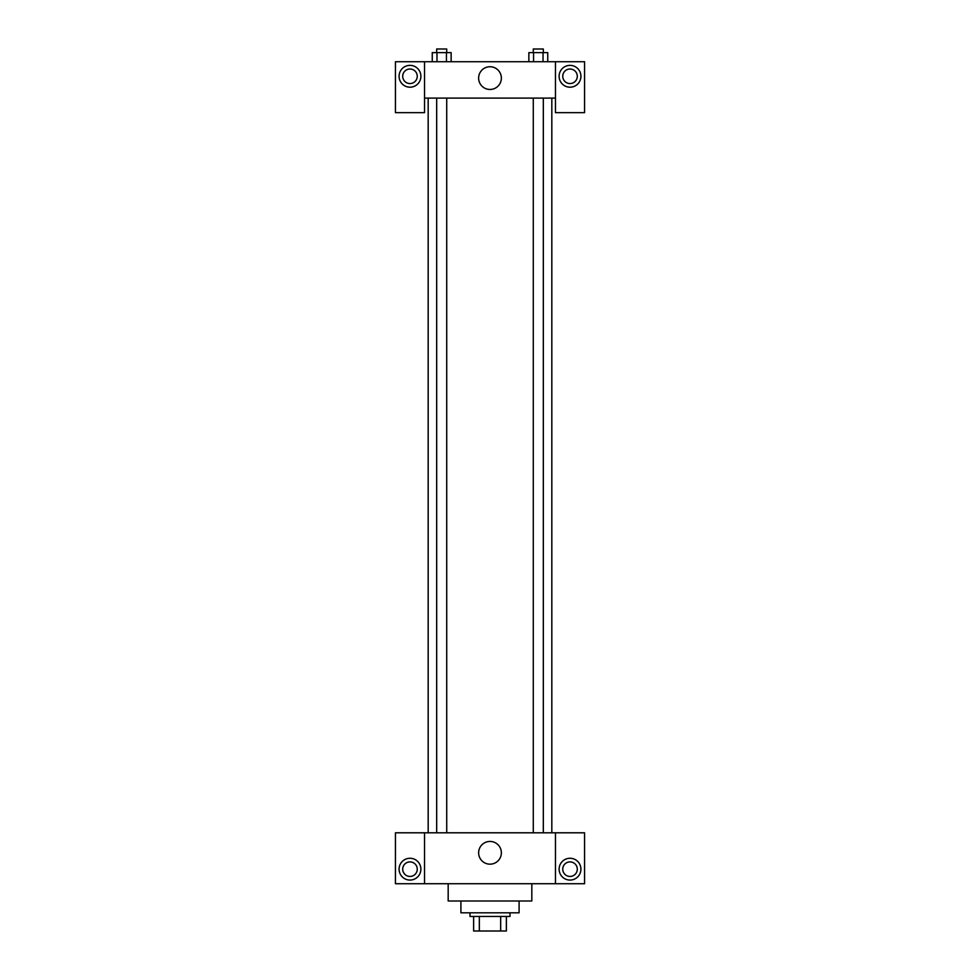 <?xml version="1.0" encoding="UTF-8"?>
<svg xmlns="http://www.w3.org/2000/svg" width="980" height="980" viewBox="0 0 980 980"><rect width="100%" height="100%" fill="white"/><g stroke="black" fill="none" stroke-linecap="round" stroke-linejoin="round"><path stroke-width="1.47" d="M500.67 916.447L500.67 931L473.634 931L473.634 916.447M500.67 931L506.366 931L506.366 916.447L506.366 931M510.004 912.809L510.004 916.447L469.996 916.447L469.996 912.809M479.33 916.447L479.33 931M519.094 901L519.094 912.809L460.906 912.809L460.906 901M531.822 883.715L531.822 901L448.179 901L448.179 883.715M555.464 832.804L555.464 883.715L584.57 883.715L584.57 832.804L424.536 832.804L424.536 883.715L395.43 883.715L395.43 832.804L424.536 832.804M555.464 883.715L424.536 883.715M478.632 852.796A11.368 11.368 0 0 1 495.684 842.959A11.368 11.368 0 0 1 495.684 862.645A11.368 11.368 0 0 1 478.632 852.796M570.017 880.077A10.915 10.915 0 0 1 560.572 863.711A10.915 10.915 0 0 1 579.462 863.711A10.915 10.915 0 0 1 570.017 880.077M409.983 880.077A10.915 10.915 0 0 1 400.538 863.711A10.915 10.915 0 0 1 419.428 863.711A10.915 10.915 0 0 1 409.983 880.077M562.74 869.174A7.277 7.277 0 0 1 570.017 861.898A7.277 7.277 0 0 1 577.293 869.174A7.277 7.277 0 0 1 570.017 876.439A7.277 7.277 0 0 1 562.74 869.174M402.707 869.174A7.277 7.277 0 0 1 409.983 861.898A7.277 7.277 0 0 1 417.26 869.174A7.277 7.277 0 0 1 409.983 876.439A7.277 7.277 0 0 1 402.707 869.174M551.826 98.098L551.826 832.804M533.279 832.804L533.279 98.098M446.721 98.098L446.721 832.804M555.464 98.098L555.464 112.651L584.57 112.651L584.57 61.728L555.464 61.728L555.464 98.098L424.536 98.098L424.536 112.651L395.43 112.651L395.43 61.728L424.536 61.728L424.536 98.098M417.26 76.281A7.277 7.277 0 0 1 409.983 83.557A7.277 7.277 0 0 1 402.707 76.281A7.277 7.277 0 0 1 409.983 69.004A7.277 7.277 0 0 1 417.26 76.281M409.983 87.196A10.915 10.915 0 0 1 400.538 70.817A10.915 10.915 0 0 1 419.428 70.817A10.915 10.915 0 0 1 409.983 87.196M577.293 76.281A7.277 7.277 0 0 1 566.379 82.577A7.277 7.277 0 0 1 566.379 69.984A7.277 7.277 0 0 1 577.293 76.281M570.017 87.196A10.915 10.915 0 0 1 560.572 70.817A10.915 10.915 0 0 1 579.462 70.817A10.915 10.915 0 0 1 570.017 87.196M555.464 61.728L424.536 61.728M478.632 78.094A11.368 11.368 0 0 1 495.684 68.257A11.368 11.368 0 0 1 495.684 87.943A11.368 11.368 0 0 1 478.632 78.094M547.746 61.728L547.746 52.638L528.857 52.638L528.857 61.728M543.03 52.638L543.03 61.728M533.573 52.638L533.573 61.728M533.279 52.638L533.279 49L543.324 49L543.324 52.638M451.143 61.728L451.143 52.638L432.254 52.638L432.254 61.728M446.427 52.638L446.427 61.728M436.97 52.638L436.97 61.728M436.676 52.638L436.676 49L446.721 49L446.721 52.638M428.174 98.098L428.174 832.804M543.324 832.804L543.324 98.098M436.676 98.098L436.676 832.804"/></g></svg>
